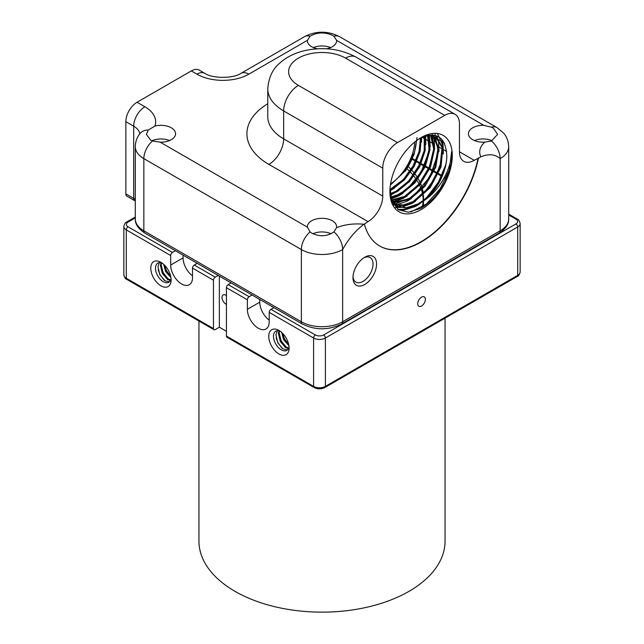 <?xml version="1.0" encoding="UTF-8"?>
<svg xmlns="http://www.w3.org/2000/svg" width="644" height="644" viewBox="0 0 644 644"><rect width="100%" height="100%" fill="white"/><g stroke="black" fill="none" stroke-linecap="round" stroke-linejoin="round"><path stroke-width="0.97" d="M198.948 321.034L198.948 541.097A123.052 71.041 0 0 0 274.908 606.737A123.052 71.041 0 0 0 409.012 591.337A123.052 71.041 0 0 0 445.052 541.097L445.052 318.144M353.009 276.566A14.184 8.187 120 0 0 355.907 282.096A14.184 8.187 120 0 0 362.999 281.396A14.184 8.187 120 0 0 373.029 264.024A14.184 8.187 120 0 0 370.091 257.536A14.184 8.187 120 0 0 363.844 257.785M364.77 284.463A16.688 9.636 -60 0 1 352.968 277.653A16.688 9.636 -60 0 1 364.77 257.214L364.77 257.214A16.688 9.636 -60 0 1 376.571 264.024A16.688 9.636 -60 0 1 364.77 284.463M320.632 235.728A8.13 4.693 180 0 1 323.368 235.728M389.998 189.537L403.45 179.467L413.013 166.458L419.019 151.831L420.468 138.13M421.273 137.719L420.097 151.549L414.173 166.466L404.513 179.781L392.776 189.078L389.998 190.455M424.951 136.214L425.225 150.358L419.791 166.538L409.705 181.375L397.026 191.687L390.248 194.48M390.167 193.723L396.165 191.155L408.658 181.045L418.672 166.506L424.219 150.567L424.243 136.464M428.204 135.377L430.039 149.488L425.225 166.748L414.825 183.017L401.268 194.295L390.819 197.788M390.481 197.201L400.415 193.763L413.786 182.687L424.138 166.699L429.081 149.65L427.576 135.498M431.078 135.063L434.587 148.82L430.538 167.005L419.936 184.619L405.519 196.895L391.987 200.493M391.705 199.978L404.657 196.372L418.898 184.297L429.468 166.949L433.686 148.949L430.53 135.103M433.525 135.168L438.886 148.233L435.779 167.198L425.032 186.221L409.769 199.503L393.508 202.747M393.009 202.627L392.389 202.449M393.178 202.321L408.908 198.972L423.994 185.899L434.716 167.174L438.041 148.362L433.074 135.119M434.869 135.393L442.855 147.339L441.043 166.973L430.24 187.621L414.012 202.103L404.038 205.581L395.263 204.607M394.804 204.406L392.808 203.311L394.418 204.076M394.893 204.261L403.474 205.009L413.15 201.58L429.186 187.332L439.997 166.997L442.066 147.452L434.829 135.385M396.817 205.822L406.275 207.795L417.401 204.18C432.744 196.154 446.606 173.268 446.823 156.146A40.121 23.168 120 0 1 426.336 198.988L418.262 204.712L406.847 208.342L397.235 206.096L391.005 198.521M391.785 201.008L397.235 206.096M326.46 48.799A14.603 8.428 0 0 0 336.603 40.773A14.603 8.428 0 0 0 336.579 40.331L483.805 125.33A14.603 8.428 0 0 0 468.446 133.751A14.603 8.428 0 0 0 472.72 139.708A14.603 8.428 0 0 0 484.843 142.115A31.532 18.209 0 0 0 480.81 156.838C488.635 153.586 495.083 154.174 500.155 158.617A15.85 9.153 -120 0 0 491.444 140.972L484.843 142.115M483.805 125.33L491.444 127.182L493.368 128.196L497.643 134.355L491.444 140.972M492.048 140.738A14.603 8.428 0 0 0 474.451 140.561M248.85 74.149A15.85 9.153 60 0 0 240.928 73.368C233.402 78.665 212.383 78.665 204.864 73.368A15.85 9.153 120 0 0 196.935 74.149A36.708 21.196 0 0 0 248.85 74.149L307.421 40.331A14.603 8.428 0 0 0 307.397 40.773A14.603 8.428 0 0 0 311.68 46.73A14.603 8.428 0 0 0 317.54 48.799M307.421 40.331L310.062 36.249C316.888 32.256 324.31 31.918 332.32 35.219L333.938 36.249L336.579 40.331M330.597 47.584A14.603 8.428 0 0 0 313.403 47.584M150.632 140.118L146.357 134.355L148.345 130.008L154.882 126.087A14.603 8.428 0 0 1 171.28 127.794A14.603 8.428 0 0 1 175.554 133.751A14.603 8.428 0 0 1 160.195 142.171L152.556 140.972L150.632 140.118M169.549 140.561A14.603 8.428 0 0 0 151.952 140.738M311.68 233.096L310.062 231.904L307.421 227.171A14.603 8.428 0 0 1 307.397 226.728A14.603 8.428 0 0 1 316.413 218.944A14.603 8.428 0 0 1 332.32 220.771A14.603 8.428 0 0 1 336.603 226.728A14.603 8.428 0 0 1 336.506 227.694L333.938 231.904C327.112 236.565 319.69 236.96 311.68 233.096M331.113 233.772A14.603 8.428 0 0 0 312.887 233.772M421.104 137.575A44.114 25.47 120 0 0 419.035 138.854A44.114 25.47 120 0 0 389.982 189.175A44.114 25.47 120 0 0 421.104 209.622A44.114 25.47 120 0 0 452.305 155.59A44.114 25.47 120 0 0 421.104 137.575L419.083 151.493L412.989 166.047L403.651 179.137L392.381 188.845M426.336 198.988C441.076 188.161 451.871 166.836 451.613 151.67L452.064 157.184L451.219 164.309L445.189 181.447C438.669 193.78 430.425 202.788 420.468 208.471L408.465 212.214L398.419 209.727L391.922 201.363L390.031 188.426M418.101 139.482L419.131 138.871C436.519 130.845 445.745 136.6 446.823 156.146M135.296 218.896L135.296 146.695A29.197 16.857 0 0 0 143.845 158.617L143.845 230.818A5.007 2.89 120 0 0 144.884 233.112C138.251 228.773 135.055 224.04 135.296 218.896A29.197 16.857 0 0 0 143.845 230.818L301.352 321.759A29.197 16.857 0 0 0 342.648 321.759L342.648 249.55C348.541 238.819 355.657 230.399 364.005 224.273L364.359 224.072A83.43 48.163 120 0 0 379.686 246.016A83.43 48.163 120 0 0 436.785 230.649A83.43 48.163 120 0 0 478.444 158.207L480.81 156.838M397.509 142.606L444.706 115.357L345.595 58.137A33.367 19.264 0 0 0 298.405 58.137A33.367 19.264 0 0 0 298.405 85.386L397.509 142.606A20.858 12.043 -60 0 0 382.761 168.148L382.761 196.082A20.858 12.043 -60 0 1 368.014 221.625L364.359 224.072M474.201 160.316A20.858 12.043 -60 0 1 463.769 161.346A20.858 12.043 -60 0 1 459.454 151.799L474.201 160.316L478.444 158.207M204.864 73.368L199.262 70.132A15.85 9.153 120 0 0 191.332 70.912L137.059 102.251A15.85 9.153 120 0 0 125.854 121.66L125.854 193.868L133.694 198.392A20.858 12.043 180 0 1 135.296 199.431M416.378 140.722A38.825 22.419 -60 0 1 405.124 171.328L413.311 154.093L403.981 172.069L390.369 185.182M414.744 142.01A36.539 21.099 -60 0 1 390.57 183.886M417.054 137.518L414.173 154.31L405.124 171.328M379.541 245.936A83.43 48.163 120 0 0 436.584 230.391A83.43 48.163 120 0 0 478.146 158.038M459.454 151.799L459.454 123.873A20.858 12.043 -60 0 0 455.131 114.326L356.027 57.107C340.547 48.872 323.61 46.666 305.232 50.514C295.016 52.76 286.371 57.091 279.279 63.515C272.501 69.286 268.661 77.707 267.775 88.791A54.225 31.306 180 0 0 283.658 110.929L283.658 138.863L382.761 196.082M444.706 115.357A20.858 12.043 -60 0 1 455.131 114.326M408.296 166.603A101.486 58.596 180 0 1 411.202 169.493M411.91 170.266A101.486 58.596 180 0 1 414.591 173.453M415.243 174.307A101.486 58.596 180 0 1 417.634 177.833M418.206 178.774A101.486 58.596 180 0 1 420.218 182.679M420.669 183.725A101.486 58.596 180 0 1 422.174 188.048M422.48 189.199A101.486 58.596 180 0 1 423.309 193.933M423.414 195.18A101.486 58.596 180 0 1 423.486 197.442A101.486 58.596 180 0 1 423.374 200.195M423.245 201.492A101.486 58.596 180 0 1 421.949 207.626M137.059 102.251L144.908 106.775A15.85 9.153 120 0 0 133.694 126.192L133.694 198.392A5.007 2.89 120 0 0 134.733 200.687L126.892 196.154A5.007 2.89 -60 0 1 125.854 193.868M421.546 297.15A5.426 3.131 -60 0 1 424.259 296.884A5.426 3.131 -60 0 1 425.088 301.223A5.426 3.131 -60 0 1 421.546 306.005A5.426 3.131 -60 0 1 418.833 306.27A5.426 3.131 -60 0 1 418.004 301.923A5.426 3.131 -60 0 1 421.546 297.15M162.208 263.138A11.053 6.384 -120 0 0 157.788 263.138A11.053 6.384 -120 0 0 155.494 268.202A11.053 6.384 -120 0 0 163.31 281.734A11.053 6.384 -120 0 0 168.841 282.281A11.053 6.384 -120 0 0 171.054 278.45M160.952 285.823A14.393 8.308 60 0 1 150.777 268.202A14.393 8.308 60 0 1 160.952 262.325L160.952 262.325A14.393 8.308 60 0 1 171.127 279.947A14.393 8.308 60 0 1 160.952 285.823M280.196 331.257A11.053 6.384 -120 0 0 275.769 331.257A11.053 6.384 -120 0 0 273.483 336.313A11.053 6.384 -120 0 0 281.299 349.853A11.053 6.384 -120 0 0 286.822 350.4A11.053 6.384 -120 0 0 289.035 346.569M278.933 353.942A14.393 8.308 60 0 1 268.757 336.313A14.393 8.308 60 0 1 278.933 330.444L278.933 330.444A14.393 8.308 60 0 1 289.116 348.066A14.393 8.308 60 0 1 278.933 353.942M423.084 202.651A101.156 58.403 0 0 0 423.14 201.572L423.156 202.192M423.156 200.373A101.156 58.403 0 0 0 422.818 195.728M422.633 194.577A101.156 58.403 0 0 0 421.562 190.181M421.208 189.111A101.156 58.403 0 0 0 419.558 185.07M419.075 184.087A101.156 58.403 0 0 0 416.974 180.4M416.386 179.507A101.156 58.403 0 0 0 413.939 176.158M413.279 175.345A101.156 58.403 0 0 0 410.566 172.286M409.842 171.554A101.156 58.403 0 0 0 406.911 168.768M226.43 295.58A5.426 3.131 -120 0 0 225.843 295.194A5.426 3.131 -120 0 0 223.13 294.92A5.426 3.131 -120 0 0 222.301 299.267A5.426 3.131 -120 0 0 225.843 304.048A5.426 3.131 -120 0 0 226.43 304.33M170.95 277.644L165.572 271.406L163.673 264.322M170.724 276.445L166.385 270.939L164.59 265.199M170.427 280.559L167.408 279.375L162.288 273.298L160.412 265.36L160.944 262.744M170.676 279.995L168.229 278.9L163.109 272.831L161.233 264.885L161.547 262.905M169.444 281.847L164.953 280.792L159.833 274.722L157.957 266.777L159.326 262.647M288.931 345.764L283.553 339.525L281.661 332.441M288.713 344.564L284.374 339.05L282.571 333.318M288.407 348.678L285.389 347.486L280.277 341.417L278.393 333.479L278.924 330.863M288.657 348.114L286.21 347.019L281.098 340.942L279.214 333.004L279.536 331.016M287.425 349.966L282.933 348.911L277.814 342.841L275.938 334.896L277.314 330.766M175.418 250.741L172.455 252.448A2.504 1.449 120 0 0 170.684 255.515L170.684 265.046A15.432 8.911 -120 0 0 177.422 280.583A15.432 8.911 -120 0 0 189.32 284.712A15.432 8.911 -120 0 0 192.516 277.653L192.516 268.113A2.504 1.449 -60 0 1 194.287 265.046L197.241 263.34M252.102 295.016L249.148 296.723A2.504 1.449 120 0 0 247.377 299.79L247.377 309.321A15.432 8.911 -120 0 0 254.114 324.858A15.432 8.911 -120 0 0 266.004 328.995A15.432 8.911 -120 0 0 269.2 321.928L269.2 312.388A2.504 1.449 -60 0 1 270.971 309.321L273.933 307.615M247.377 299.79L226.43 287.699A2.504 1.449 -60 0 1 228.201 284.632L231.164 282.925M226.43 287.699L226.43 336.063L313.596 386.384L313.596 338.019L269.2 312.388M314.111 387.527A2.504 1.449 -60 0 1 313.596 386.384A8.34 4.814 0 0 0 325.389 386.384L517.704 275.35L517.704 226.986L325.389 338.019L325.389 386.384A2.504 1.449 -120 0 1 324.874 387.527C321.284 389.29 317.701 389.29 314.111 387.527L226.954 337.206A2.504 1.449 -60 0 1 226.43 336.063M226.43 331.29L219.354 327.208L215.225 329.591A2.504 1.449 120 0 1 213.977 329.712A2.504 1.449 120 0 1 213.454 328.569L213.454 280.204L192.516 268.113M218.187 275.431L215.225 277.137A2.504 1.449 120 0 0 213.454 280.204M219.354 327.208L219.354 276.107M259.765 299.436L259.765 302.173A15.432 8.911 -120 0 0 269.2 320.108M183.073 255.161L183.073 257.898A15.432 8.911 -120 0 0 192.516 275.833M164.019 280.1L160.01 274.618L158.15 269.747M167.295 278.208L163.294 272.726L161.427 267.856M170.571 276.316L166.571 270.834L164.703 265.964M282 348.219L277.999 342.737L276.131 337.867M285.276 346.327L281.275 340.845L279.407 335.967M288.552 344.435L284.551 338.953L282.684 334.075M152.556 140.972A15.85 9.153 120 0 0 143.845 158.617L301.352 249.55L301.352 321.759A5.007 2.89 120 0 0 302.39 324.045C315.463 330.372 328.537 330.372 341.61 324.045A5.007 2.89 60 0 0 342.648 321.759L500.155 230.818L500.155 158.617A29.197 16.857 180 0 0 508.704 146.695C508.309 138.388 504.622 134.226 503.552 133.018L496.87 127.52A15.85 9.153 120 0 0 491.444 127.182M336.506 227.694A36.708 21.196 180 0 1 364.005 224.273M368.014 221.625L268.91 164.405A75.082 43.349 180 0 1 267.775 103.765M196.935 74.149L191.332 70.912M144.908 106.775A36.708 21.196 180 0 1 154.882 126.087M160.195 142.171L307.421 227.171M310.062 231.904A15.85 9.153 120 0 0 301.352 249.55A29.197 16.857 0 0 0 342.648 249.55A15.85 9.153 60 0 0 333.938 231.904M125.854 121.66L133.694 126.192A20.858 12.043 180 0 1 139.756 133.872M341.61 324.045L499.116 233.112A5.007 2.89 60 0 0 500.155 230.818A29.197 16.857 0 0 0 508.704 218.896L508.704 146.695M267.775 88.791L267.775 116.725A54.225 31.306 0 0 0 283.658 138.863A20.858 12.043 120 0 1 268.91 164.405M345.595 58.137A20.858 12.043 -60 0 1 356.027 57.107M298.405 85.386A20.858 12.043 120 0 0 283.658 110.929L382.761 168.148M444.489 143.161L440.568 140.899M439.651 140.368L436.028 138.275M435.103 137.744L431.464 135.643M240.928 73.368L304.636 36.579C316.212 30.735 327.788 30.735 339.364 36.579A15.85 9.153 120 0 0 333.938 36.249M304.636 36.579A15.85 9.153 60 0 1 310.062 36.249M148.345 130.008A15.85 11.777 -141.7 0 0 139.909 133.67C136.906 137.478 135.369 141.817 135.296 146.695M451.613 151.67L449.295 169.839L440.174 188.805L426.352 204.051L411.001 211.916M445.551 165.21L438.419 182.163L427.117 196.959M417.867 204.47L407.596 209.099L398.161 209.558M437.437 133.477L442.613 144.876L441.599 161.121L434.539 178.855L422.826 194.391M413.625 201.862L395.432 207.159M434.853 133.324L438.331 152.387L429.975 176.738L412.885 196.79L393.556 204.647M431.939 133.566L432.229 134.218M432.325 134.459L434.032 149.231L429.218 167.078L418.866 184.12L405.124 196.653M401.051 198.956L392.107 201.814M428.703 134.274L428.88 152.016L421.015 172.206L407.161 189.296L391.013 198.553M425.112 135.562L424.412 150.052L418.689 165.999L408.884 180.642L396.632 191.445M392.59 193.731L390.28 194.762M135.296 217.873L128.067 222.051A5.836 3.373 0 0 0 128.067 226.817L172.455 252.448M128.067 226.817A2.504 1.449 120 0 0 126.296 229.884L126.296 278.248L213.454 328.569M170.684 255.515L126.296 229.884A8.34 4.814 180 0 1 123.849 226.479L123.849 274.843A8.34 4.814 0 0 0 126.296 278.248A2.504 1.449 120 0 0 126.812 279.391C125.532 279.094 124.542 277.572 123.849 274.843M228.201 284.632L249.148 296.723M323.626 334.952A2.504 1.449 -120 0 1 325.389 338.019A8.34 4.814 180 0 1 313.596 338.019A2.504 1.449 -60 0 1 315.367 334.952A5.836 3.373 0 0 0 323.626 334.952L515.933 223.919A5.836 3.373 0 0 0 515.933 219.153L508.704 214.983M270.971 309.321L315.367 334.952M194.287 265.046L215.225 277.137M446.381 179L444.215 177.744M441.704 176.295L438.242 174.299M437.356 173.791L433.895 171.795M433.018 171.28L429.556 169.283M428.679 168.776L425.217 166.78M424.332 166.265L420.87 164.268M419.993 163.761L416.531 161.765M415.646 161.258L412.184 159.253M517.704 275.35A8.34 4.814 0 0 0 520.151 271.945C519.434 274.706 518.444 276.228 517.188 276.501A2.504 1.449 -120 0 0 517.704 275.35M508.704 214.138L517.188 219.032C518.468 219.33 519.458 220.852 520.151 223.581A8.34 4.814 180 0 1 517.704 226.986A2.504 1.449 -120 0 0 515.933 223.919M517.188 219.032A2.504 1.449 120 0 0 515.933 219.153M128.067 222.051A2.504 1.449 -120 0 0 126.812 221.922L135.296 217.028M259.765 302.173L247.377 309.321M183.073 257.898L170.684 265.046M423.486 197.442L423.486 200.107M423.486 201.306L423.486 206.652M422.142 137.317L424.67 138.774M425.966 139.523L429.065 141.318M429.959 141.833L433.468 143.853M439.119 147.122L442.267 148.941M443.161 149.456L446.703 151.493M134.733 200.687L135.296 201.025M302.39 324.045L144.884 233.112M499.116 233.112C505.798 228.709 508.993 223.975 508.704 218.896M339.364 36.579L496.87 127.52M389.998 190.849L394.466 188.096M421.442 142.066L421.603 137.566M390.353 195.261L398.717 190.705M425.821 144.449L425.668 135.989M391.206 198.972L398.869 195.857L402.967 193.305M430.2 146.832L429.427 135.192M393.025 202.103L403.313 198.352L407.217 195.905M434.579 149.207L434.322 139.99L433.042 135.119M393.798 205.025L395.48 204.945M396.696 204.808L407.153 201.186L411.468 198.513M438.958 151.59L438.693 142.324L437.389 137.381M437.179 136.866L436.769 135.94M395.786 207.537L400.182 207.513M400.882 207.432L411.79 203.576L415.718 201.113M443.338 153.964L443.056 144.602L441.422 138.879M398.853 210.008L403.571 210.21L415.581 206.426L419.969 203.713M446.067 179.668L446.268 179.233M520.151 223.581L520.151 271.945M412.49 158.585L415.952 160.581M416.829 161.089L420.291 163.085M421.168 163.6L424.629 165.597M425.515 166.104L428.976 168.1M429.854 168.615L433.315 170.612M434.201 171.119L437.662 173.115M438.54 173.622L442.001 175.627M444.561 177.1L446.686 178.332M126.812 221.922C125.532 222.228 124.542 223.742 123.849 226.479M324.874 387.527L517.188 276.501M126.812 279.391L213.977 329.712"/></g></svg>
